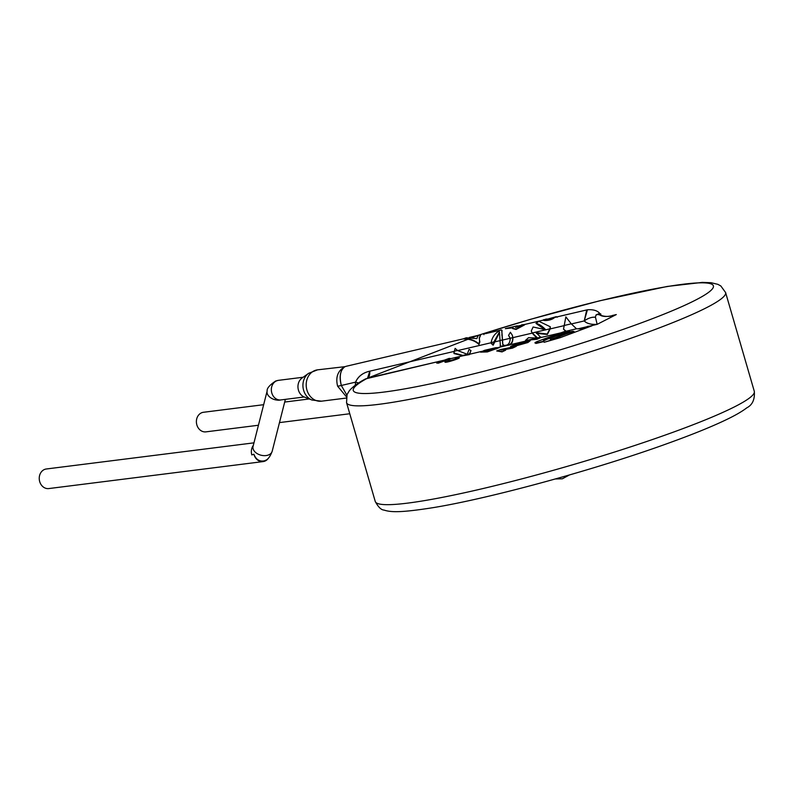 <?xml version="1.0" encoding="UTF-8"?>
<svg xmlns="http://www.w3.org/2000/svg" width="794" height="794" viewBox="0 0 794 794"><rect width="100%" height="100%" fill="white"/><g stroke="black" fill="none" stroke-linecap="round" stroke-linejoin="round"><path stroke-width="1.19" d="M477.601 336.507L479.07 335.068L480.648 335.048L479.229 337.847L479.705 341.261L478.762 343.762C474.713 340.269 469.75 338.562 463.885 338.641L466.227 337.778L476.896 338.611L477.601 336.507M557.229 317.233L556.227 316.677L554.113 317.501C548.088 321.838 538.441 319.555 546.54 319.506M543.553 320.24L545.736 319.158M547.939 319.019L556.227 316.677M547.523 319.039L545.806 319.119M543.503 341.261L544.059 341.916L543.503 341.261L535.821 343.077C533.786 343.077 535.235 342.184 540.158 340.408L565.894 331.029L563.522 329.173L565.854 316.875L571.263 323.823L576.494 328.785L580.821 328.885L587.927 326.324L591.897 325.818L560.207 337.678L591.897 325.818M549.805 328.855L545.776 329.808C542.302 326.136 539.027 324.002 535.96 323.396L538.928 321.302L550.311 326.771L549.805 328.855L547.235 334.016L536.188 332.686L540.625 337.182L541.488 337.242L536.903 338.899L525.499 340.388L528.536 337.678L537.687 338.105L532.288 332.954L531.255 331.019L533.111 326.989L545.776 329.808L532.288 332.954M494.245 331.604L485.124 333.331L483.655 333.857L483.973 334.641M479.457 340.576L479.864 341.817L478.961 344.457C475.011 340.795 470.028 338.978 463.994 339.018L463.885 338.641M454.376 351.206L455.131 348.368L457.473 350.482L467.279 354.283L469.056 349.37L470.991 350.571L469.304 354.233L467.795 354.779L462.842 355.404L453.89 352.993L454.376 351.206L457.473 350.482M524.437 324.518L515.921 329.034L512.458 328.349L513.142 327.158L505.49 328.567L517.241 325.808L515.088 326.671L515.634 327.386C520.427 325.927 522.442 325.074 521.688 324.815L521.747 325.024M525.092 324.409L521.688 324.815M517.301 326.195L521.38 325.242L515.088 326.671L515.634 327.386M492.985 344.685L491.129 342.601C492.131 337.003 495.367 332.785 500.845 329.937L501.699 330.036L502.671 343.991L503.803 345.311C507.912 345.807 510.056 343.415 510.234 338.125L508.537 335.386L510.393 332.269L512.289 335.167L512.775 337.529C512.785 342.125 511.098 344.586 507.694 344.904L500.418 346.303L499.436 331.981L493.878 341.956L493.134 345.211L499.555 332.388M501.699 330.036L502.126 330.88M556.326 317.064L587.431 309.769L584.235 320.935C586.667 323.535 590.964 324.667 597.148 324.349L595.48 317.282A9.865 4.754 152.2 0 0 584.235 320.935C586.826 323.565 591.123 324.696 597.148 324.349L616.303 314.563L613.841 315.208M485.303 333.698L500.339 330.175L485.303 333.698M346.839 395.114L341.321 385.477A9.865 0.993 163.8 0 1 337.619 386.192C335.386 377.17 337.827 370.659 344.953 366.669C340.189 370.212 338.978 376.475 341.321 385.477C339.147 376.068 340.358 369.806 344.953 366.669L317.531 369.845A15.791 13.27 82.8 0 0 306.931 390.053A15.791 13.27 82.8 0 0 321.481 401.178L346.154 398.072M341.321 385.477L355.553 382.142C358.054 376.425 362.798 372.763 369.786 371.165L454.347 351.355L369.786 371.165A9.865 4.556 76.8 0 1 367.572 378.123L369.786 371.165C362.967 372.704 358.223 376.356 355.553 382.142L355.265 385.269M502.84 344.616L501.808 330.423M508.537 335.386L510.393 338.701M500.319 346.343L500.22 345.36L500.528 346.69L501.242 346.819L507.803 345.281C511.276 345.033 512.974 342.482 512.894 337.639L512.368 335.455M531.255 331.019L532.198 333.123L537.042 338.433M535.96 323.396L545.498 330.006M536.387 333.371L547.364 334.443L550.173 328.914L550.311 326.771M546.659 319.913C538.55 319.883 548.197 322.265 554.222 317.878M479.546 340.834L479.358 338.274L480.648 335.048M512.547 328.537L516.05 329.46L524.546 324.915M505.321 328.676L512.497 327.853M528.615 340.646L517.351 343.474L510.552 346.482L523.454 343.742L530.253 340.725L528.615 340.646M523.971 343.157C530.452 341.112 520.904 342.313 516.924 344.05C510.443 346.095 519.991 344.894 523.971 343.157L526.085 342.065M516.954 344.05L519.038 343.792L514.81 345.142M518.025 344.546L517.49 344.814M519.415 344.378L520.07 344.477M535.93 343.455L543.612 341.638L544.168 342.293L560.098 337.301M550.917 339.356L572.186 331.267L573.933 331.366L550.341 339.346M543.483 340.318L569.943 331.287L568.315 331.158L546.887 339.316L568.425 331.535L570.052 331.664M544.029 340.308L546.778 338.939M501.947 351.514L496.716 350.938L500.796 349.459L516.279 346.333L500.875 349.965L505.639 350.174L502.056 351.891L505.639 350.174M462.842 355.404L469.472 353.856L469.413 354.61L470.991 350.571M450.029 358.412L447.588 360.794L448.392 360.952C454.128 359.593 456.461 358.729 455.399 358.342L457.949 357.459C463.845 356.695 446.814 362.471 444.908 361.846L447.459 359.444L436.591 363.007L449.186 358.382L450.377 358.928M458.059 357.836C463.954 357.072 446.923 362.848 445.017 362.223L444.888 361.478M457.949 357.459L459.16 357.925M456.322 358.362L455.399 358.342L455.925 358.68M447.627 360.933L448.392 360.952M487.258 351.543L480.569 352.139L484.509 350.333L496.032 347.673L499.317 347.613L487.367 351.921L480.569 352.139M491.417 350.313L496.756 348.417L493.67 348.526L483.139 351.375L491.417 350.313M514.552 344.417L513.033 344.675L514.552 344.437M527.712 342.571L512.299 346.948L510.552 346.482M523.514 343.296L521.072 343.921L523.514 343.316M525.856 342.333L519.663 343.584M516.338 344.685L515.147 345.251M516.289 344.527L519.147 344.169L519.594 343.336M525.499 340.388L537.012 339.276L541.488 337.242M499.317 347.613L487.367 351.921M453.89 352.993L454.059 353.578L462.952 355.781L469.413 354.61M450.138 358.789L447.697 361.171M436.591 363.007L438.209 363.195L447.568 359.821M544.168 342.293L560.207 337.678M527.732 342.621L530.253 340.725M502.552 350.045L512.537 348.109L516.279 346.333M496.716 350.938L502.056 351.891M551.026 339.733L572.295 331.634L574.042 331.743M544.138 340.686L546.887 339.316M496.865 348.794L488.568 349.817L483.248 351.732M510.294 338.323L512.775 337.529M563.522 329.173L566.003 331.406M491.01 343.177L493.134 345.211M586.697 310.037L584.235 320.935L571.333 323.952L584.235 320.935C588.235 318.116 591.987 316.895 595.48 317.282L597.148 324.349L616.303 314.563C608.661 316.935 603.192 317.094 599.907 315.019C597.078 313.948 595.599 314.702 595.48 317.282C595.599 314.702 597.068 313.948 599.907 315.019A9.865 2.531 -52 0 0 599.678 313.362L599.907 315.019C605.177 317.024 610.646 316.875 616.303 314.563L613.891 315.188M477.244 335.584L529.995 319.456L599.569 300.827L667.337 286.436L702.253 282.406L711.057 282.714L717.865 284.341L720.833 285.969L725.597 292.539A197.359 19.85 -16.2 0 1 642.148 334.254A197.359 19.85 -16.2 0 1 641.8 334.373A197.359 19.85 -16.2 0 1 449.354 390.896A197.359 19.85 -16.2 0 1 346.551 402.667L347.047 394.578L349.37 390.678C352.923 386.579 358.322 382.648 365.587 378.887L444.888 360.019L367.572 378.123A187.493 18.858 -16.2 0 0 418.587 386.281A187.493 18.858 -16.2 0 0 633.781 325.609A187.493 18.858 -16.2 0 0 695.346 283.041A187.493 18.858 -16.2 0 0 477.889 335.435L367.572 378.123M337.619 386.192L346.373 396.722M311.943 400.017L304.35 397.05A10.501 8.823 -97.2 0 1 298.445 390.132A10.501 8.823 -97.2 0 1 301.968 378.093L308.578 373.339A14.778 12.426 82.8 0 0 303.616 390.281A14.778 12.426 82.8 0 0 311.943 400.017L321.481 401.178M478.762 343.762L478.961 344.457M346.71 366.153L344.953 366.669M596.026 314.91L599.678 313.362L600.949 314.186M263.658 404.692L203.482 412.275A9.865 8.297 82.8 0 0 196.852 424.899A9.865 8.297 82.8 0 0 205.944 431.857L258.437 425.247M253.316 445.404A9.865 8.297 82.8 0 0 251.817 454.912L253.901 454.228A9.865 8.297 82.8 0 0 254.011 454.634A9.865 8.297 82.8 0 0 263.102 461.592A9.865 8.297 82.8 0 0 268.551 457.999M253.961 442.844L46.33 468.986A9.865 8.297 82.8 0 0 39.7 481.611A9.865 8.297 82.8 0 0 48.791 488.568L263.102 461.592M253.901 454.228C255.996 459.607 259.529 461.81 264.491 460.818L265.583 460.312C268.054 459.428 270.258 456.411 272.183 451.27A9.865 6.57 -165.7 0 1 268.312 455.031A9.865 6.57 -165.7 0 1 257.504 453.811A9.865 6.57 -165.7 0 1 253.058 446.417L267.151 390.946A9.865 6.57 -165.7 0 0 271.101 398.052A9.865 6.57 -165.7 0 0 281.404 399.868M670.503 433.177A197.359 19.85 163.8 0 1 478.067 489.7A197.359 19.85 163.8 0 1 375.254 501.471C378.272 507.098 381.209 509.966 384.078 510.085C391.452 512.567 402.786 512.408 432.78 507.703C490.573 498.334 596.79 469.224 668.568 443.121C692.14 434.616 711.146 426.924 725.587 420.036C734.847 415.639 741.904 411.59 746.747 407.868C752.444 404.94 754.955 399.432 754.3 391.343A197.359 19.85 163.8 0 1 670.851 433.058A197.359 19.85 163.8 0 1 670.503 433.177M571.263 323.823L564.008 325.53M502.195 340.001L499.793 340.566M493.878 341.956L491.129 342.601M491.099 342.75L457.592 350.601L491.099 342.75M510.244 338.264L502.324 340.12L510.244 338.264M532.198 333.123L512.894 337.639L532.198 333.123M564.008 325.669L550.173 328.914L564.008 325.669M564.723 331.545L576.494 328.785M527.673 340.219L535.384 338.413M536.933 338.055L540.625 337.182M448.064 358.868L450.009 358.412M501.133 346.442L507.694 344.904M484.509 350.333L495.605 347.732M541.528 337.381L561.547 332.686L541.528 337.381M507.803 345.281L527.782 340.596L507.803 345.281M498.513 347.454L501.242 346.819L498.513 347.454M469.582 354.233L481.67 351.395L469.582 354.233M450.317 358.739L462.952 355.781L450.317 358.739M616.303 314.563L612.124 315.546L616.303 314.563M578.062 328.815L586.419 326.86L578.062 328.815M589.674 326.096L597.148 324.349L589.674 326.096M499.813 340.705L494.245 342.006L499.813 340.705M501.818 334.929L501.967 335.445M358.551 383.016A9.865 2.739 5.5 0 0 355.553 382.142M304.221 396.99L280.887 399.928A9.865 8.297 -97.2 0 1 271.578 392.087A9.865 8.297 -97.2 0 1 276.917 380.713A9.865 8.297 -97.2 0 1 278.426 380.346L303.169 377.239M485.124 333.331L488.389 332.567M547.215 319.198L551.284 318.235L547.215 319.198M346.402 366.233L463.904 338.71L346.412 366.233M469.343 337.43L478.861 335.207L469.343 337.43M525.003 324.399L543.503 320.061M587.431 309.769C593.317 309.382 597.396 310.583 599.678 313.362C597.396 310.583 593.317 309.382 587.431 309.769L553.795 317.65M512.289 335.167L512.477 335.802M346.551 402.667L375.254 501.471M725.597 292.539L754.3 391.343M569.397 474.981L562.36 478.792L555.383 478.961M308.578 373.339L317.531 369.845M523.544 324.736L543.622 320.032M309.233 398.955L284.689 402.052M349.777 413.743L279.468 422.597M278.426 380.346L275.697 381.001C269.613 385.08 266.764 388.395 267.151 390.946M285.374 399.362L272.183 451.27"/></g></svg>
